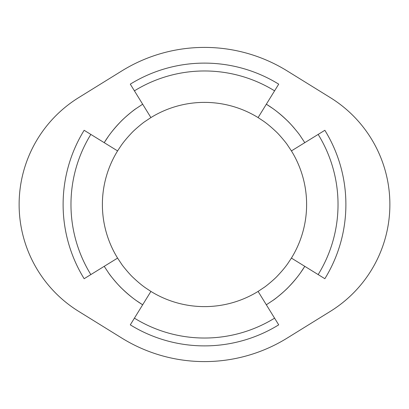 <?xml version="1.0" encoding="UTF-8"?>
<svg xmlns="http://www.w3.org/2000/svg" width="409" height="409" viewBox="0 0 409 409"><rect width="100%" height="100%" fill="white"/><g stroke="black" fill="none" stroke-linecap="round" stroke-linejoin="round"><path stroke-width="0.61" d="M117.582 150.906L121.248 145.374C123.901 141.586 127.424 137.393 131.805 132.787C134.495 129.801 143.232 122.521 145.011 121.509L150.906 117.582A102.112 102.112 0 0 1 258.094 117.582L263.626 121.248C267.414 123.901 271.607 127.424 276.213 131.805C279.199 134.495 286.479 143.232 287.491 145.011L291.418 150.906A102.112 102.112 0 0 1 291.418 258.094L287.752 263.626C285.099 267.414 281.576 271.607 277.195 276.213C274.505 279.199 265.768 286.479 263.989 287.491L258.094 291.418A102.112 102.112 0 0 1 150.906 291.418L145.374 287.752C141.586 285.099 137.393 281.576 132.787 277.195C129.801 274.505 122.521 265.768 121.509 263.989L117.582 258.094A102.112 102.112 0 0 1 117.582 150.906L84.152 130.292A141.386 141.386 0 0 0 84.152 278.708L90.839 274.582A133.533 133.533 0 0 1 90.839 134.418M142.664 104.208L135.829 108.758C133.774 109.929 123.687 118.344 120.599 121.78C115.542 127.092 111.483 131.933 108.426 136.299L104.208 142.664A117.823 117.823 0 0 1 135.829 108.758M104.208 266.336L108.758 273.171C109.929 275.226 118.344 285.313 121.78 288.401C127.092 293.457 131.933 297.517 136.299 300.574L142.664 304.792A117.823 117.823 0 0 1 108.758 273.171M266.336 304.792L273.171 300.242C275.226 299.071 285.313 290.656 288.401 287.22C293.457 281.908 297.517 277.067 300.574 272.701L304.792 266.336A117.823 117.823 0 0 1 273.171 300.242M304.792 142.664L300.242 135.829C299.071 133.774 290.656 123.687 287.22 120.599C281.908 115.542 277.067 111.483 272.701 108.426L266.336 104.208A117.823 117.823 0 0 1 294.531 128.498M117.582 258.094L90.839 274.582M278.708 324.848A141.386 141.386 0 0 1 130.292 324.848L134.418 318.161A133.533 133.533 0 0 0 274.582 318.161L278.708 324.848M150.906 291.418L134.418 318.161M258.094 291.418L274.582 318.161M324.848 130.292A141.386 141.386 0 0 1 324.848 278.708L318.161 274.582A133.533 133.533 0 0 0 318.161 134.418L324.848 130.292M291.418 258.094L318.161 274.582M291.418 150.906L318.161 134.418M130.292 84.152A141.386 141.386 0 0 1 278.708 84.152L274.582 90.839A133.533 133.533 0 0 0 134.418 90.839L130.292 84.152M150.906 117.582L134.418 90.839M258.094 117.582L274.582 90.839M287.184 338.074A157.097 157.097 0 0 1 121.816 338.074L78.656 311.361A125.675 125.675 0 0 1 78.656 97.639L121.816 70.926A157.097 157.097 0 0 1 287.184 70.926L330.344 97.639A125.675 125.675 0 0 1 330.344 311.361L287.184 338.074"/></g></svg>
